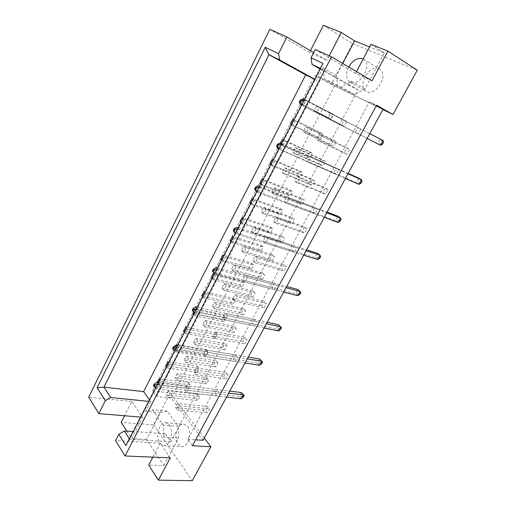 <?xml version="1.0" encoding="UTF-8"?>
<svg xmlns="http://www.w3.org/2000/svg" width="506" height="506" viewBox="0 0 506 506"><rect width="100%" height="100%" fill="white"/><g stroke="black" fill="none" stroke-linecap="round" stroke-linejoin="round"><path stroke-width="0.38" stroke-dasharray="2.53 1.9" d="M187.454 426.45C192.527 432.529 188.036 447.987 181.591 446.634L177.954 444.211C173.008 437.899 177.581 422.769 184.013 424.186L187.454 426.45M169.346 425.04C174.33 431.232 169.75 447.007 163.362 445.634L159.769 443.167C154.918 436.741 159.573 421.308 165.943 422.738L169.346 425.04M378.874 68.734L379.57 69.088C389.24 74.116 376.021 96.899 366.641 91.592L366.268 91.403C356.572 86.665 369.083 63.927 378.874 68.734M363.182 59.006L363.409 59.139C373.074 64.142 359.684 87.544 350.329 82.25L349.962 82.061C345.921 78.968 345.49 73.939 348.672 66.975M126.842 431.15L131.611 438.557L142.603 417.279L131.807 401.467L124.527 415.761M177.29 373.561L175.152 377.659L177.018 380.044L179.162 375.933L177.29 373.561L206.865 377.584L208.795 379.898L206.676 383.871L204.759 381.543L206.865 377.584M166.563 366.679L167.688 368.121L169.776 364.067L168.65 362.638M186.98 385.812L184.785 389.981L186.733 392.466L188.94 388.285L186.98 385.812L216.821 389.506L218.832 391.91L216.65 395.945L214.658 393.529L216.821 389.506M177.732 403.364L175.569 407.482L177.461 410.018L179.643 405.894L177.732 403.364L207.7 406.451L209.655 408.905L207.504 412.883L205.556 410.417L207.7 406.451M168.289 390.834L166.177 394.889L167.998 397.324L170.117 393.263L168.289 390.834L197.979 394.269L199.864 396.634L197.77 400.556L195.898 398.184L197.979 394.269M157.48 382.163L157.157 382.789L158.903 385.129L160.971 381.132L159.864 379.671M314.707 79.334L316.617 80.277L323.037 67.842L324.099 78.74L341.158 87.032L351.468 81.181L349.184 85.508L358.103 89.771L170.864 441.776L165.247 433.756L163.47 437.127L163.368 425.192L152.445 409.727L145.633 411.416L150.706 401.581L149.466 399.841M198.358 370.443L196.353 368.026L194.127 372.252L196.126 374.68L198.358 370.443L228.124 374.699L225.916 378.785L223.873 376.426L226.068 372.353L228.124 374.699M207.909 352.366L205.847 350.007L203.595 354.289L205.638 356.66L207.909 352.366L237.535 357.268L235.303 361.404L233.203 359.096L235.429 354.972L237.535 357.268M217.58 334.042L215.467 331.746L213.184 336.079L215.284 338.394L217.58 334.042L247.067 339.608L244.803 343.802L242.659 341.55L244.91 337.369L247.067 339.608M227.39 315.472L225.221 313.233L222.906 317.629L225.062 319.881L227.39 315.472L256.725 321.721L254.436 325.965L252.235 323.77L254.518 319.539L256.725 321.721M237.333 296.642L235.107 294.473L232.76 298.926L234.967 301.114L237.333 296.642L266.517 303.594L264.189 307.895L261.937 305.757L264.246 301.468L266.517 303.594M247.409 277.56L245.125 275.454L242.747 279.97L245.012 282.089L247.409 277.56L276.428 285.226L274.075 289.59L271.766 287.509L274.107 283.164L276.428 285.226M257.624 258.212L255.283 256.169L252.873 260.748L255.201 262.804L257.624 258.212L286.478 266.618L284.094 271.033L281.728 269.021L284.1 264.613L286.478 266.618M267.984 238.592L265.58 236.625L263.133 241.267L265.524 243.253L267.984 238.592L296.661 247.757L294.245 252.235L291.823 250.28L294.226 245.815L296.661 247.757M278.49 218.7L276.023 216.802L273.544 221.508L275.991 223.424L278.49 218.7L306.984 228.636L304.536 233.177L302.05 231.293L304.492 226.764L306.984 228.636M289.141 198.523L286.611 196.701L284.1 201.477L286.611 203.317L289.141 198.523L317.445 209.256L314.966 213.861L312.423 212.039L314.89 207.46L317.445 209.256M299.95 178.061L297.351 176.316L294.802 181.154L297.383 182.919L299.95 178.061L328.052 189.617L325.535 194.279L322.929 192.533L325.434 187.884L328.052 189.617M310.905 157.303L308.249 155.639L305.662 160.547L308.306 162.236L310.905 157.303L338.805 169.7L336.25 174.431L333.587 172.755L336.123 168.043L338.805 169.7M322.025 136.247L319.299 134.666L316.674 139.643L319.387 141.25L322.025 136.247L349.709 149.51L347.116 154.305L344.39 152.704L346.958 147.923L349.709 149.51M333.309 114.887L330.507 113.388L327.844 118.442L330.627 119.96L333.309 114.887L360.759 129.036L358.134 133.894L355.338 132.37L357.951 127.525L360.759 129.036M176.575 345.092L174.741 348.647L176.581 350.886L178.7 346.787L177.41 345.237M184.412 332.062L185.594 333.435L187.739 329.279L186.55 327.92M193.507 314.422L194.721 315.757L196.891 311.551L194.943 309.438L193.678 311.898M202.716 296.554L203.962 297.851L206.163 293.588L204.911 292.297M212.052 278.452L213.33 279.71L215.556 275.39L214.272 274.138M221.508 260.109L222.817 261.336L225.075 256.959L223.76 255.739M231.09 241.526L232.431 242.709L234.721 238.275L233.367 237.099M240.799 222.697L242.172 223.842L244.493 219.345L243.108 218.212M250.634 203.614L252.045 204.715L254.398 200.161L252.981 199.067M260.609 184.273L262.051 185.335L264.436 180.718L262.981 179.668M270.71 164.671L272.196 165.683L274.613 161.003L273.12 160.004M280.526 143.306L280.052 144.223L282.474 145.772L284.929 141.022L283.398 140.067M291.342 124.659L292.898 125.577L295.384 120.77L293.815 119.859M303.195 99.309L300.925 103.717L303.467 105.109L305.985 100.232L304.378 99.366M188.327 358.375L186.404 356.053L184.241 360.209L186.151 362.543L188.327 358.375L217.839 362.947L215.695 366.97L213.728 364.7L215.866 360.689L217.839 362.947M197.612 340.589L195.639 338.324L193.444 342.53L195.411 344.807L197.612 340.589L227.004 345.788L224.828 349.861L222.817 347.641L224.974 343.58L227.004 345.788M207.024 322.562L204.993 320.361L202.773 324.624L204.791 326.844L207.024 322.562L236.277 328.407L234.076 332.537L232.014 330.367L234.202 326.256L236.277 328.407M216.555 304.302L214.474 302.158L212.223 306.478L214.291 308.635L216.555 304.302L245.676 310.804L243.443 314.985L241.33 312.872L243.55 308.711L245.676 310.804M226.214 285.795L224.082 283.714L221.805 288.091L223.924 290.191L226.214 285.795L255.188 292.974L252.93 297.212L250.767 295.156L253.019 290.937L255.188 292.974M236.005 267.041L233.816 265.024L231.508 269.458L233.683 271.494L236.005 267.041L264.834 274.916L262.544 279.204L260.331 277.206L262.601 272.936L264.834 274.916M245.929 248.029L243.683 246.08L241.343 250.578L243.576 252.545L245.929 248.029L274.6 256.618L272.279 260.963L270.014 259.028L272.317 254.695L274.6 256.618M255.985 228.763L253.683 226.878L251.311 231.438L253.601 233.336L255.985 228.763L284.492 238.079L282.146 242.482L279.824 240.609L282.158 236.22L284.492 238.079M266.181 209.231L263.822 207.416L261.419 212.033L263.765 213.867L266.181 209.231L294.524 219.294L292.139 223.753L289.761 221.944L292.126 217.504L294.524 219.294M276.523 189.427L274.1 187.682L271.659 192.369L274.069 194.127L276.523 189.427L304.682 200.262L302.272 204.778L299.83 203.039L302.234 198.535L304.682 200.262M287.003 169.346L284.524 167.676L282.044 172.426L284.511 174.115L287.003 169.346L314.979 180.971L312.531 185.55L310.039 183.874L312.468 179.307L314.979 180.971M297.629 148.985L295.087 147.391L292.576 152.211L295.106 153.824L297.629 148.985L325.415 161.42L322.936 166.063L320.38 164.456L322.847 159.826L325.415 161.42M308.407 128.341L305.801 126.823L303.258 131.705L305.852 133.242L308.407 128.341L335.99 141.598L333.479 146.304L330.867 144.773L333.359 140.086L335.99 141.598M319.343 107.398L316.667 105.963L314.087 110.915L316.743 112.37L319.343 107.398L346.718 121.51L344.169 126.279L341.493 124.824L344.023 120.067L346.718 121.51M372.018 80.808L355.604 73.357L356.515 71.624M170.307 457.86L160.275 443.167L115.551 440.612M152.901 457.133L160.275 443.167M310.437 50.708L309.552 52.447L326.92 60.334L313.695 52.611M309.552 52.447L269.806 29.348M355.604 73.357L315.244 49.575M142.603 417.279L140.567 417.108M131.807 401.467L88.714 397.159M323.378 25.3L352.6 43.655L331.367 84.331L382.903 109.543M352.6 43.655L417.286 70.189M163.836 465.59L178.517 438.088L178.34 426.349L167.239 411.106L160.383 412.751L146.443 439.455L163.836 465.59L148.701 465.09M146.443 439.455L131.611 438.557M204.266 438.013L170.263 392.953L153.622 424.838L121.174 422.346M153.622 424.838L192.261 480.7M342.764 63.478L336.477 75.52L337.597 86.267L354.706 94.609L364.984 88.955L384.25 52.883L369.557 46.938M384.25 52.883L370.942 44.319M315.111 75.305L321.209 78.278L156.55 396.426L152.553 390.942L315.111 75.305L331.367 84.331M152.553 390.942L170.263 392.953M329.254 55.805L326.92 60.334M192.444 445.716L187.789 439.328L369.355 101.744L376.597 105.273M369.355 101.744L376.375 105.684M321.209 78.278L334.732 85.792L382.985 109.385M203.026 440.29L171.319 398.026L156.55 396.426M187.789 439.328L195.632 439.822M197.289 366.123L199.149 368.343L197.081 372.258L195.234 370.019L197.289 366.123L167.973 361.79M188.63 382.561L190.446 384.826L188.403 388.697L186.6 386.413L188.63 382.561L159.213 378.798M334.732 85.792L171.319 398.026M206.056 349.482L207.96 351.651L205.866 355.61L203.975 353.428L206.056 349.482L176.853 344.561M214.93 332.632L216.878 334.757L214.759 338.767L212.824 336.629L214.93 332.632L185.841 327.11M223.918 315.58L225.91 317.648L223.766 321.708L221.786 319.628L223.918 315.58L194.943 309.438M233.013 298.306L235.056 300.324L232.886 304.435L230.856 302.405L233.013 298.306L204.171 291.532M242.229 280.824L244.316 282.778L242.121 286.946L240.04 284.973L242.229 280.824L213.513 273.392M251.558 263.114L253.696 265.017L251.469 269.23L249.344 267.313L251.558 263.114L222.975 255.018M261.001 245.176L263.196 247.023L260.938 251.292L258.762 249.433L261.001 245.176L232.57 236.403M270.571 227.011L272.816 228.794L270.533 233.121L268.3 231.324L270.571 227.011L242.285 217.536M280.267 208.611L282.563 210.332L280.248 214.715L277.965 212.982L280.267 208.611L252.133 198.422M290.09 189.971L292.436 191.629L290.096 196.069L287.756 194.399L290.09 189.971L262.114 179.042M300.033 171.085L302.443 172.679L300.071 177.176L297.673 175.569L300.033 171.085L272.234 159.403M310.115 151.952L312.581 153.476L310.172 158.036L307.724 156.499L310.115 151.952L282.487 139.498M320.33 132.566L322.853 134.02L320.412 138.644L317.901 137.17L320.33 132.566L292.885 119.315M330.677 112.92L333.258 114.305L330.791 118.986L328.223 117.588L330.677 112.92L303.423 98.86M170.864 441.776L129.656 439.328L320.861 68.601L320.361 68.367M358.103 89.771L320.861 68.601L322.954 63.339M165.247 433.756L133.103 431.574M129.353 438.854L129.656 439.328L125.867 445.615M178.517 438.088L163.47 437.127M150.706 401.581L148.675 401.378M160.383 412.751L145.633 411.416M316.617 80.277L314.751 79.252M336.477 75.52L323.037 67.842M349.184 85.508L320.045 68.98M364.984 88.955L351.468 81.181M354.706 94.609L341.158 87.032M337.597 86.267L324.099 78.74M167.239 411.106L152.445 409.727M178.34 426.349L163.368 425.192M160.971 381.132L190.446 384.826M157.157 382.789L186.6 386.413M158.903 385.129L188.403 388.697M170.117 393.263L199.864 396.634M166.177 394.889L195.898 398.184M167.998 397.324L197.77 400.556M179.643 405.894L209.655 408.905M175.569 407.482L205.556 410.417M177.461 410.018L207.504 412.883M188.94 388.285L218.832 391.91M184.785 389.981L214.658 393.529M186.733 392.466L216.65 395.945M196.126 374.68L225.916 378.785M194.127 372.252L223.873 376.426M196.353 368.026L226.068 372.353M205.638 356.66L235.303 361.404M203.595 354.289L233.203 359.096M205.847 350.007L235.429 354.972M215.284 338.394L244.803 343.802M213.184 336.079L242.659 341.55M215.467 331.746L244.91 337.369M225.062 319.881L254.436 325.965M222.906 317.629L252.235 323.77M225.221 313.233L254.518 319.539M234.967 301.114L264.189 307.895M232.76 298.926L261.937 305.757M235.107 294.473L264.246 301.468M245.012 282.089L274.075 289.59M242.747 279.97L271.766 287.509M245.125 275.454L274.107 283.164M255.201 262.804L284.094 271.033M252.873 260.748L281.728 269.021M255.283 256.169L284.1 264.613M265.524 243.253L294.245 252.235M263.133 241.267L291.823 250.28M265.58 236.625L294.226 245.815M275.991 223.424L304.536 233.177M273.544 221.508L302.05 231.293M276.023 216.802L304.492 226.764M286.611 203.317L314.966 213.861M284.1 201.477L312.423 212.039M286.611 196.701L314.89 207.46M297.383 182.919L325.535 194.279M294.802 181.154L322.929 192.533M297.351 176.316L325.434 187.884M308.306 162.236L336.25 174.431M305.662 160.547L333.587 172.755M308.249 155.639L336.123 168.043M319.387 141.25L347.116 154.305M316.674 139.643L344.39 152.704M319.299 134.666L346.958 147.923M330.627 119.96L358.134 133.894M327.844 118.442L355.338 132.37M330.507 113.388L357.951 127.525M169.776 364.067L199.149 368.343M166.929 365.971L195.234 370.019M167.688 368.121L197.081 372.258M178.7 346.787L207.96 351.651M176.581 350.886L205.866 355.61M174.741 348.647L203.975 353.428M187.739 329.279L216.878 334.757M185.594 333.435L214.759 338.767M184.734 331.443L212.824 336.629M196.891 311.551L225.91 317.648M194.721 315.757L223.766 321.708M193.804 313.84L221.786 319.628M206.163 293.588L235.056 300.324M203.962 297.851L232.886 304.435M202.995 296.016L230.856 302.405M215.556 275.39L244.316 282.778M213.33 279.71L242.121 286.946M212.305 277.958L240.04 284.973M225.075 256.959L253.696 265.017M222.817 261.336L251.469 269.23M221.736 259.66L249.344 267.313M234.721 238.275L263.196 247.023M232.431 242.709L260.938 251.292M231.293 241.128L258.762 249.433M244.493 219.345L272.816 228.794M242.172 223.842L270.533 233.121M240.976 222.343L268.3 231.324M254.398 200.161L282.563 210.332M252.045 204.715L280.248 214.715M250.793 203.311L277.965 212.982M264.436 180.718L292.436 191.629M262.051 185.335L290.096 196.069M260.735 184.026L287.756 194.399M274.613 161.003L302.443 172.679M272.196 165.683L300.071 177.176M270.811 164.475L297.673 175.569M284.929 141.022L312.581 153.476M282.474 145.772L310.172 158.036M280.052 144.223L307.724 156.499M295.384 120.77L322.853 134.02M292.898 125.577L320.412 138.644M291.386 124.571L317.901 137.17M305.985 100.232L333.258 114.305M303.467 105.109L330.791 118.986M300.925 103.717L328.223 117.588M179.162 375.933L208.795 379.898M175.152 377.659L204.759 381.543M177.018 380.044L206.676 383.871M186.151 362.543L215.695 366.97M184.241 360.209L213.728 364.7M186.404 356.053L215.866 360.689M195.411 344.807L224.828 349.861M193.444 342.53L222.817 347.641M195.639 338.324L224.974 343.58M204.791 326.844L234.076 332.537M202.773 324.624L232.014 330.367M204.993 320.361L234.202 326.256M214.291 308.635L243.443 314.985M212.223 306.478L241.33 312.872M214.474 302.158L243.55 308.711M223.924 290.191L252.93 297.212M221.805 288.091L250.767 295.156M224.082 283.714L253.019 290.937M233.683 271.494L262.544 279.204M231.508 269.458L260.331 277.206M233.816 265.024L262.601 272.936M243.576 252.545L272.279 260.963M241.343 250.578L270.014 259.028M243.683 246.08L272.317 254.695M253.601 233.336L282.146 242.482M251.311 231.438L279.824 240.609M253.683 226.878L282.158 236.22M263.765 213.867L292.139 223.753M261.419 212.033L289.761 221.944M263.822 207.416L292.126 217.504M274.069 194.127L302.272 204.778M271.659 192.369L299.83 203.039M274.1 187.682L302.234 198.535M284.511 174.115L312.531 185.55M282.044 172.426L310.039 183.874M284.524 167.676L312.468 179.307M295.106 153.824L322.936 166.063M292.576 152.211L320.38 164.456M295.087 147.391L322.847 159.826M305.852 133.242L333.479 146.304M303.258 131.705L330.867 144.773M305.801 126.823L333.359 140.086M316.743 112.37L344.169 126.279M314.087 110.915L341.493 124.824M316.667 105.963L344.023 120.067M157.986 383.314L158.992 384.655L228.687 393.105M158.517 382.289L229.775 391.113M243.373 397.046L242.804 396.388L243.658 394.832M241.261 392.536L239.117 396.432L154.874 386.426L157.094 382.112M242.804 396.388L239.117 396.432L241.153 398.791M226.524 397.09L156.759 388.981L154.874 386.426L153.394 385.711M157.29 384.674L158.992 384.655L156.759 388.981L155.601 387.944M177.138 346.167L178.194 347.445L247.301 358.887M177.606 345.269L248.256 357.128M261.747 363.65L261.147 363.017L262.026 361.423M259.629 359.032L257.434 363.036L173.906 349.463L176.189 345.029M261.147 363.017L257.434 363.036L259.565 365.294M245.075 362.973L175.898 351.898L173.906 349.463L172.508 348.552M176.48 347.445L178.194 347.445L175.898 351.898L174.747 350.81M196.821 307.99L197.941 309.198L266.39 323.777M197.226 307.212L267.212 322.265M280.583 329.406L279.957 328.811L280.855 327.173L281.481 327.768M280.855 327.173L278.464 324.688L276.213 328.792L193.475 311.468L195.822 306.908M279.957 328.811L276.213 328.792L278.445 330.943M264.113 327.97L195.582 313.771L192.16 310.342M196.208 309.179L197.941 309.198L195.582 313.771L194.424 312.638M217.068 268.724L218.25 269.856L285.985 287.75M217.397 268.079L286.662 286.504M299.9 294.29L299.242 293.72L300.166 292.044L300.823 292.613M300.166 292.044L297.781 289.464L295.479 293.67L213.602 272.399L216.011 267.706M299.242 293.72L295.479 293.67L297.806 295.713M283.645 292.057L215.822 274.562L214.645 273.417M216.498 269.818L218.25 269.856L215.822 274.562L214.67 273.373M237.896 228.32L239.142 229.376L306.098 250.767M238.155 227.82L306.623 249.8M319.716 258.269L319.033 257.731L319.982 256.004L320.665 256.542M319.982 256.004L317.604 253.323L315.238 257.636L234.297 232.203L236.783 227.377M319.033 257.731L315.238 257.636L317.679 259.559M303.695 255.188L236.644 234.221L235.404 233.152M237.377 229.326L239.142 229.376L236.644 234.221L235.492 232.981M259.331 186.746L260.647 187.713L326.75 212.786M259.515 186.391L327.123 212.109M340.057 221.293L339.343 220.793L340.31 219.022L341.031 219.522M340.31 219.022L337.945 216.226L335.516 220.66L255.6 190.838L258.155 185.873M339.343 220.793L335.516 220.66L338.071 222.457M324.283 217.327L258.079 192.697L256.77 191.717M258.87 187.637L260.647 187.713L258.079 192.697L256.928 191.407M281.406 143.932L347.97 173.773M281.507 143.736L348.172 173.406M360.942 183.336L360.19 182.868L361.189 181.053L361.942 181.515M361.189 181.053L358.83 178.144L356.332 182.698L277.535 148.258L280.166 143.141M360.19 182.868L356.332 182.698L359.013 184.361M345.434 178.435L278.762 149.055M281.001 144.716L282.797 144.811L280.147 149.947L279.002 148.6M304.144 99.827L369.772 133.679M304.157 99.808L369.797 133.635M382.384 144.355L381.6 143.925L382.625 142.059L383.415 142.483M382.625 142.059L380.278 139.036L377.716 143.71L300.121 104.394L302.835 99.125M381.6 143.925L377.716 143.71L380.518 145.235M367.166 138.473L301.424 105.109M303.796 100.498L305.611 100.618L302.879 105.906L301.734 104.495M163.362 445.634L181.591 446.634M363.409 59.139L379.57 69.088M349.962 82.061L366.268 91.403M165.943 422.738L184.013 424.186"/><path stroke-width="0.76" d="M348.672 66.975C352.815 60.17 357.502 57.444 362.72 58.785L363.182 59.006M124.527 415.761L121.174 422.346L126.842 431.15M168.65 362.638L167.973 361.79L165.892 365.825L166.563 366.679M159.864 379.671L159.213 378.798L157.48 382.163M149.466 399.841L143.596 391.606L305.694 74.875L314.707 79.334M177.41 345.237L176.853 344.561L176.575 345.092M186.55 327.92L185.841 327.11L183.703 331.253L184.412 332.062M193.678 311.898L192.786 313.631L193.507 314.422M204.911 292.297L204.171 291.532L201.976 295.782L202.716 296.554M214.272 274.138L213.513 273.392L211.293 277.699L212.052 278.452M223.76 255.739L222.975 255.018L220.73 259.382L221.508 260.109M233.367 237.099L232.57 236.403L230.293 240.824L231.09 241.526M243.108 218.212L242.285 217.536L239.977 222.014L240.799 222.697M252.981 199.067L252.133 198.422L249.8 202.957L250.634 203.614M262.981 179.668L262.114 179.042L259.749 183.646L260.609 184.273M273.12 160.004L272.234 159.403L269.831 164.07L270.71 164.671M283.398 140.067L282.487 139.498L280.526 143.306M293.815 119.859L292.885 119.315L290.419 124.109L291.342 124.659M304.378 99.366L303.423 98.86L303.195 99.309M152.901 457.133L148.701 465.09L158.391 480.137L170.307 457.86L125.045 455.976L331.531 56.824L372.018 80.808L387.912 51.106L370.942 44.319L356.515 71.624M97.095 387.773L265.22 47.26L278.553 53.674L286.896 36.957L269.806 29.348L88.714 397.159L98.872 413.604L105.343 400.644L97.095 387.773L103.951 387.172L110.7 397.507L105.343 400.644M331.531 56.824L315.244 49.575L311.032 57.829L322.954 63.339L125.867 445.615L118.765 434.319L115.551 440.612L125.045 455.976M313.695 52.611L286.896 36.957M140.567 417.108L98.872 413.604M387.912 51.106L417.286 70.189L393.004 114.482L382.903 109.543M393.004 114.482L376.597 105.273L192.444 445.716L210.869 446.754L192.261 480.7L158.391 480.137M369.557 46.938L354.567 40.872L341.303 32.466L323.378 25.3L310.437 50.708M210.869 446.754L204.266 438.013M341.303 32.466L329.254 55.805M376.375 105.684L382.985 109.385L203.026 440.29L195.632 439.822M133.103 431.574L124.305 430.979L129.353 438.854M118.765 434.319L124.305 430.979M148.675 401.378L110.7 397.507M143.596 391.606L103.951 387.172L268.926 54.692L305.694 74.875M314.751 79.252L279.679 59.974L268.926 54.692L265.22 47.26M278.553 53.674L279.679 59.974M354.567 40.872L342.764 63.478M320.045 68.98L312.025 64.426L311.032 57.829M320.361 68.367L312.025 64.426M165.892 365.825L166.929 365.971M183.703 331.253L184.734 331.443M192.786 313.631L193.804 313.84M201.976 295.782L202.995 296.016M211.293 277.699L212.305 277.958M220.73 259.382L221.736 259.66M230.293 240.824L231.293 241.128M239.977 222.014L240.976 222.343M249.8 202.957L250.793 203.311M259.749 183.646L260.735 184.026M269.831 164.07L270.811 164.475M290.419 124.109L291.386 124.571M153.394 385.711L153.919 386.432L154.811 384.693L154.286 383.978L153.394 385.711M228.687 393.105L243.304 394.876L241.261 392.536L229.775 391.113M157.986 383.314L157.094 382.112L158.517 382.289M241.261 392.536L244.234 395.483L243.373 397.046L241.153 398.791L226.524 397.09M241.153 398.791L243.304 394.876L244.234 395.483M157.094 382.112L154.286 383.978M153.919 386.432L155.601 387.944M157.29 384.674L154.811 384.693M172.508 348.552L173.065 349.229L173.982 347.445L173.425 346.768L172.508 348.552M247.301 358.887L261.766 361.278L259.629 359.032L248.256 357.128M177.138 346.167L176.189 345.029L177.606 345.269M259.629 359.032L262.627 362.049L261.747 363.65L259.565 365.294L245.075 362.973M259.565 365.294L261.766 361.278L262.627 362.049M176.189 345.029L173.425 346.768M173.065 349.229L174.747 350.81M176.48 347.445L173.982 347.445M192.16 310.342L192.748 310.988L193.69 309.153L193.102 308.508L192.16 310.342M266.39 323.777L280.703 326.825L278.464 324.688L267.212 322.265M196.821 307.99L195.822 306.908L197.226 307.212M278.445 330.943L280.703 326.825L281.481 327.768L280.583 329.406L278.445 330.943L264.113 327.97M195.822 306.908L193.102 308.508M192.748 310.988L194.424 312.638M196.208 309.179L193.69 309.153M212.368 271.045L212.988 271.652L213.962 269.768L213.336 269.167L212.368 271.045L214.645 273.417M285.985 287.75L300.128 291.488L297.781 289.464L286.662 286.504M217.068 268.724L216.011 267.706L217.397 268.079M297.806 295.713L300.128 291.488L300.823 292.613L299.9 294.29L297.806 295.713L283.645 292.057M216.011 267.706L213.336 269.167M212.988 271.652L214.67 273.373M216.498 269.818L213.962 269.768M233.158 230.622L233.816 231.185L234.816 229.243L234.158 228.68L233.158 230.622L235.404 233.152M306.098 250.767L320.058 255.226L317.604 253.323L306.623 249.8M237.896 228.32L236.783 227.377L238.155 227.82M317.679 259.559L320.058 255.226L320.665 256.542L319.716 258.269L317.679 259.559L303.695 255.188M236.783 227.377L234.158 228.68M233.816 231.185L235.492 232.981M237.377 229.326L234.816 229.243M254.562 189.01L255.258 189.529L256.283 187.53L255.587 187.011L254.562 189.01L255.6 190.838L256.77 191.717M326.75 212.786L340.519 218.01L337.945 216.226L327.123 212.109M259.331 186.746L258.155 185.873L259.515 186.391M338.071 222.457L340.519 218.01L341.031 219.522L340.057 221.293L338.071 222.457L324.283 217.327M258.155 185.873L255.587 187.011M255.258 189.529L256.928 191.407M258.87 187.637L256.283 187.53M276.599 146.158L277.332 146.632L278.395 144.577L277.661 144.102L276.599 146.158L277.535 148.258L278.762 149.055M347.97 173.773L361.524 179.794L358.83 178.144L348.172 173.406M281.406 143.932L280.166 143.141L281.507 143.736M359.013 184.361L361.524 179.794L361.942 181.515L360.942 183.336L359.013 184.361L345.434 178.435M280.166 143.141L277.661 144.102M277.332 146.632L279.002 148.6M281.001 144.716L278.395 144.577M299.305 102.022L300.077 102.44L301.165 100.321L300.393 99.903L299.305 102.022L300.121 104.394L301.424 105.109M369.772 133.679L383.099 140.541L369.797 133.635M304.144 99.827L302.835 99.125L304.157 99.808M380.518 145.235L383.099 140.541L383.415 142.483L382.384 144.355L380.518 145.235L367.166 138.473M302.835 99.125L300.393 99.903M300.077 102.44L301.734 104.495M303.796 100.498L301.165 100.321"/></g></svg>
